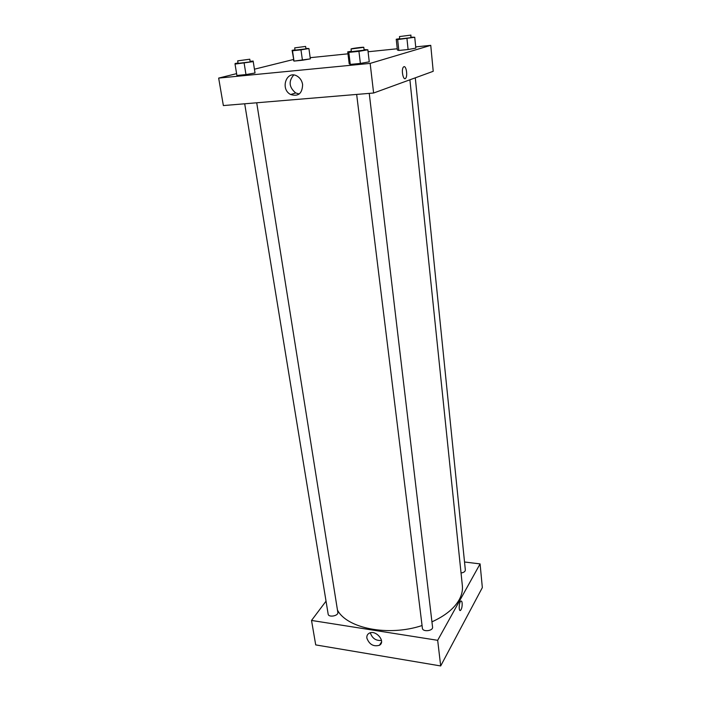 <?xml version="1.0" encoding="UTF-8"?>
<svg xmlns="http://www.w3.org/2000/svg" width="701" height="701" viewBox="0 0 701 701"><rect width="100%" height="100%" fill="white"/><g stroke="black" fill="none" stroke-linecap="round" stroke-linejoin="round"><path stroke-width="1.05" d="M440.684 665.95L482.341 587.596L440.684 665.95L315.713 644.902L440.684 665.95L437.678 640.311L311.524 620.446L326.035 601.16M356.66 94.433L422.396 628.262C422.624 632.214 433.279 631.005 432.561 627.106L369.243 93.382M461.039 572.997C463.799 572.559 465.236 571.569 465.341 570.009L415.29 77.837M464.526 562L480.089 563.902L437.678 640.311M244.702 103.783L328.156 614.129C328.497 617.747 338.644 615.925 337.829 612.394L256.715 102.784M431.939 621.84C445.126 615.855 454.195 608.512 459.146 599.819C461.766 595.044 462.835 590.347 462.362 585.712L409.901 79.791M337.453 610.036C346.793 628.368 388.407 636.753 422.063 625.546M480.089 563.902L482.341 587.596M366.877 638.164C366.614 635.982 367.333 634.361 369.041 633.31C375.491 629.183 386.26 641.573 379.443 645.262C373.545 646.883 369.357 644.517 366.877 638.164M311.524 620.446L315.713 644.902M462.152 603.079C462.283 606.453 461.757 608.871 460.566 610.352C458.603 612.069 458.857 602.413 460.802 601.143C461.486 600.731 461.933 601.37 462.152 603.079C461.933 601.37 461.486 600.731 460.802 601.143C458.848 602.413 458.603 612.069 460.566 610.352C461.757 608.871 462.283 606.453 462.152 603.079M370.365 632.854C372.187 638.331 375.894 640.872 381.484 640.46M415.711 46.888L430.747 45.346L433.218 71.3L373.615 93.014L223.365 105.571L218.659 78.091L236.605 73.631M397.257 48.772L368.086 51.76M347.968 53.819L310.175 57.684M349.203 63.782L350.29 64.413L360.384 63.432L369.261 61.819L360.384 63.432L350.29 64.413L349.203 63.782L347.722 51.865L351.341 51.243M255.033 72.983L254.936 72.299L255.033 72.983L245.981 74.578L255.033 72.983L253.236 61.618L235.028 64.089L235.124 63.484L238.033 63.002M236.903 75.463L245.981 74.578L236.903 75.463L235.028 64.089M293.561 60.575L293.999 61.092L302.438 60.242L310.341 58.875L293.999 61.092L292.089 50.332L294.972 49.859M430.747 45.346L370.146 63.397L218.659 78.091M254.445 69.197L293.412 59.515M415.833 48.141L408.096 49.517L415.833 48.141L414.738 37.258L397.66 39.58L396.231 39.238L399.684 38.651M398.816 50.454L408.096 49.517L398.816 50.454L397.388 50.016L398.816 50.454L397.66 39.58M302.613 84.532C302.315 93.478 298.337 96.808 290.678 94.521C279.743 89.15 286.63 69.513 297.268 76.199C300.203 78.048 301.982 80.825 302.613 84.532M370.146 63.397L373.615 93.014M403.925 66.7C406.221 65.649 407.807 75.866 405.721 78.17C403.461 81.465 400.954 69.934 403.355 67.147L403.925 66.7C406.221 65.649 407.807 75.866 405.721 78.17L405.721 78.17C403.461 81.465 400.954 69.934 403.355 67.147M293.71 75.033C288.365 81.316 289.031 87.292 295.699 92.961L299.248 93.987M364.047 49.569L367.85 49.789L358.93 51.339L348.8 52.382L347.722 51.865M351.061 48.982L351.385 51.664L363.565 50.235L364.099 50.008L363.784 47.335C364.012 46.836 350.71 48.571 351.061 48.982L363.784 47.335M367.85 49.789L369.261 61.819M358.93 51.339L360.384 63.432M348.8 52.382L350.29 64.413M250.117 61.355L253.149 61.04L253.236 61.618M237.683 60.856L238.103 63.379L249.381 62.012L250.178 61.732L249.775 59.208L237.683 60.856L249.775 59.208M253.149 61.04L254.936 72.299M244.141 63.151L245.981 74.578M411.145 37.153L414.738 37.258M399.465 36.566L399.719 38.984L410.804 37.679L410.944 35.103L399.465 36.566L410.944 35.103M396.231 39.238L397.388 50.016M406.966 38.59L408.096 49.517M305.881 48.404L308.922 48.544L300.974 49.859L292.519 50.761L292.089 50.332M294.692 47.87L295.025 50.165L305.338 48.921L305.925 48.719L305.601 46.424L294.692 47.87L305.601 46.424M308.922 48.544L310.341 58.875M300.974 49.859L302.438 60.242M292.519 50.761L293.999 61.092M379.443 645.262L381.519 641.985M290.678 94.521L295.699 92.961"/></g></svg>
